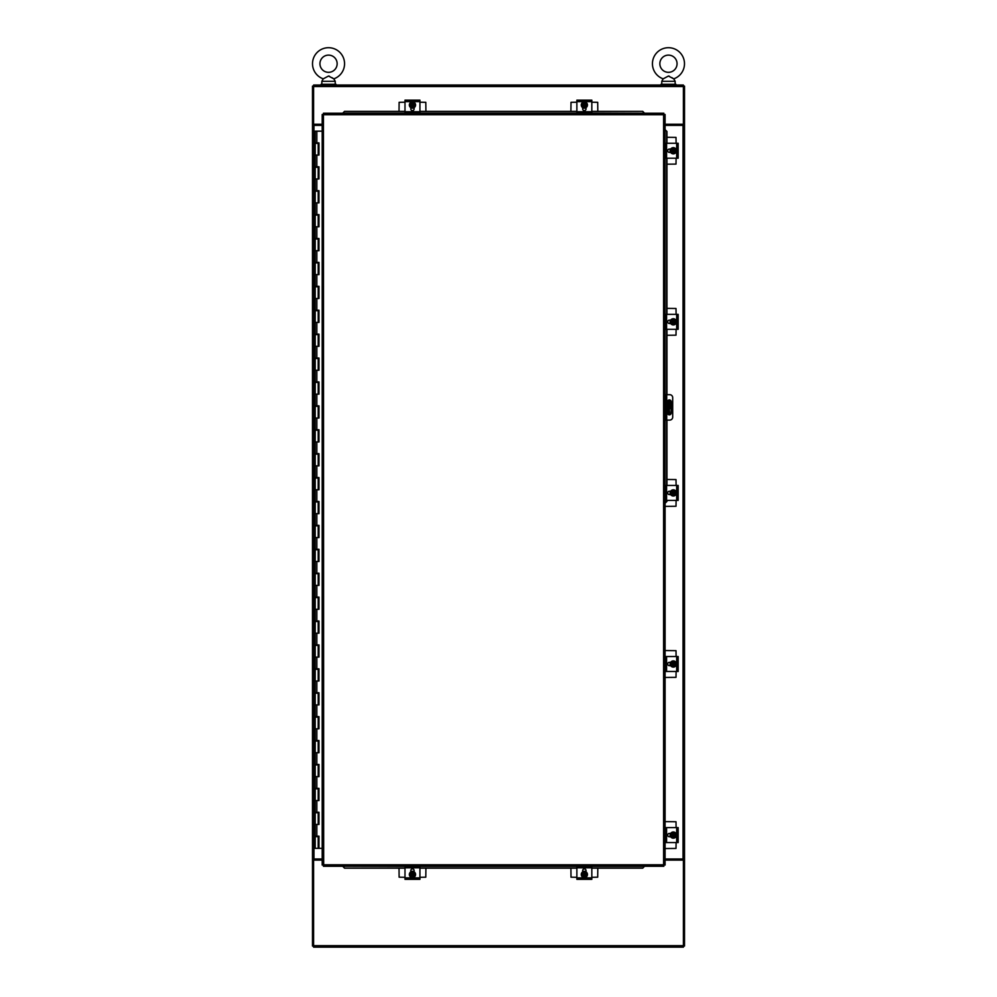 <?xml version="1.0" encoding="UTF-8"?>
<svg xmlns="http://www.w3.org/2000/svg" width="997" height="997" viewBox="0 0 997 997"><rect width="100%" height="100%" fill="white"/><g stroke="black" fill="none" stroke-linecap="round" stroke-linejoin="round"><path stroke-width="1.5" d="M322.193 858.99L312.485 858.99L312.485 125.373L322.193 125.373M665.086 125.373L684.515 125.373L684.515 858.99L683.406 859.003L683.406 947.15L313.594 947.15L313.594 859.003L312.485 858.99L312.485 946.028L313.594 946.028M313.594 86.153L312.485 86.153L312.485 125.373L313.594 125.373L313.594 85.032L683.406 85.032L683.406 125.373L684.515 125.373L684.515 86.153L683.406 86.153M683.406 946.028L684.515 946.028L684.515 859.003L665.086 858.99M683.406 124.251L665.086 124.251M322.193 124.251L313.594 124.251M313.594 860.112L322.193 860.112M665.086 860.112L683.406 860.112M323.439 113.234L323.676 864.798L663.591 864.798L663.591 114.73L323.676 114.73L323.439 113.234L663.84 113.234L663.591 114.73L665.086 114.493L665.086 865.035L663.591 864.798L663.84 866.281L323.439 866.281L323.676 864.798L322.193 865.035L322.193 114.493L323.676 114.73L322.193 114.493M323.439 866.281L323.676 864.798L322.193 865.035M665.086 865.035L663.591 864.798L663.84 866.281M663.84 113.234L663.591 114.73L665.086 114.493M317.918 836.645L315.202 836.645L315.202 848.36L318.915 848.36L318.915 836.159M317.918 143.356L315.202 143.356L315.202 155.071L318.193 155.071L318.193 143.356L318.853 142.883M317.918 167.272L315.202 167.272L315.202 178.974L318.193 178.974L318.193 167.272L318.853 166.786M317.918 191.175L315.202 191.175L315.202 202.89L318.193 202.89L318.193 191.175L318.853 190.689M317.918 215.078L315.202 215.078L315.202 226.793L318.193 226.793L318.193 215.078L318.853 214.604M317.918 238.981L315.202 238.981L315.202 250.696L318.193 250.696L318.193 238.981L318.853 238.507M317.918 262.896L315.202 262.896L315.202 274.611L318.193 274.611L318.193 262.896L318.853 262.41M317.918 286.8L315.202 286.8L315.202 298.514L318.193 298.514L318.193 286.8L318.853 286.313M317.918 310.703L315.202 310.703L315.202 322.417L318.193 322.417L318.193 310.703L318.853 310.229M317.918 334.606L315.202 334.606L315.202 346.32L318.193 346.32L318.193 334.606L318.853 334.132M317.918 358.521L315.202 358.521L315.202 370.236L318.193 370.236L318.193 358.521L318.853 358.035M317.918 382.424L315.202 382.424L315.202 394.139L318.193 394.139L318.193 382.424L318.853 381.951M317.918 406.327L315.202 406.327L315.202 418.042L318.193 418.042L318.193 406.327L318.853 405.854M317.918 430.23L315.202 430.23L315.202 441.945L318.193 441.945L318.193 430.23L318.853 429.757M317.918 454.146L315.202 454.146L315.202 465.861L318.193 465.861L318.193 454.146L318.853 453.66M317.918 478.049L315.202 478.049L315.202 489.764L318.193 489.764L318.193 478.049L318.853 477.575M317.918 501.952L315.202 501.952L315.202 513.667L318.193 513.667L318.193 501.952L318.853 501.479M317.918 525.855L315.202 525.855L315.202 537.57L318.193 537.57L318.193 525.855L318.853 525.382M317.918 549.771L315.202 549.771L315.202 561.485L318.193 561.485L318.193 549.771L318.853 549.285M317.918 573.674L315.202 573.674L315.202 585.389L318.193 585.389L318.193 573.674L318.853 573.2M317.918 597.577L315.202 597.577L315.202 609.292L318.193 609.292L318.193 597.577L318.853 597.103M317.918 621.48L315.202 621.48L315.202 633.195L318.193 633.195L318.193 621.48L318.853 621.006M317.918 645.395L315.202 645.395L315.202 657.11L318.193 657.11L318.193 645.395L318.853 644.909M317.918 669.299L315.202 669.299L315.202 681.013L318.193 681.013L318.193 669.299L318.853 668.825M317.918 693.202L315.202 693.202L315.202 704.916L318.193 704.916L318.193 693.202L318.853 692.728M317.918 717.117L315.202 717.117L315.202 728.819L318.193 728.819L318.193 717.117L318.853 716.631M317.918 741.02L315.202 741.02L315.202 752.735L318.193 752.735L318.193 741.02L318.853 740.534M317.918 764.923L315.202 764.923L315.202 776.638L318.193 776.638L318.193 764.923L318.853 764.45M317.918 788.826L315.202 788.826L315.202 800.541L318.193 800.541L318.193 788.826L318.853 788.353M317.918 812.742L315.202 812.742L315.202 824.457L318.193 824.457L318.193 812.742L318.853 812.256M318.853 836.159L318.193 836.645L318.193 848.36M322.193 131.168L315.202 131.168L315.202 142.883L318.978 142.883L318.978 155.071L315.202 155.071L315.202 166.786L318.978 166.786L318.978 178.974L315.202 178.974L315.202 190.689L318.978 190.689L318.978 202.89L315.202 202.89L315.202 214.604L318.978 214.604L318.978 226.793L315.202 226.793L315.202 238.507L318.978 238.507L318.978 250.696L315.202 250.696L315.202 262.41L318.978 262.41L318.978 274.611L315.202 274.611L315.202 286.313L318.978 286.313L318.978 298.514L315.202 298.514L315.202 310.229L318.978 310.229L318.978 322.417L315.202 322.417L315.202 334.132L318.978 334.132L318.978 346.32L315.202 346.32L315.202 358.035L318.978 358.035L318.978 370.236L315.202 370.236L315.202 381.951L318.978 381.951L318.978 394.139L315.202 394.139L315.202 405.854L318.978 405.854L318.978 418.042L315.202 418.042L315.202 429.757L318.978 429.757L318.978 441.945L315.202 441.945L315.202 453.66L318.978 453.66L318.978 465.861L315.202 465.861L315.202 477.575L318.978 477.575L318.978 489.764L315.202 489.764L315.202 501.479L318.978 501.479L318.978 513.667L315.202 513.667L315.202 525.382L318.978 525.382L318.978 537.57L315.202 537.57L315.202 549.285L318.978 549.285L318.978 561.485L315.202 561.485L315.202 573.2L318.978 573.2L318.978 585.389L315.202 585.389L315.202 597.103L318.978 597.103L318.978 609.292L315.202 609.292L315.202 621.006L318.978 621.006L318.978 633.195L315.202 633.195L315.202 644.909L318.978 644.909L318.978 657.11L315.202 657.11L315.202 668.825L318.978 668.825L318.978 681.013L315.202 681.013L315.202 692.728L318.978 692.728L318.978 704.916L315.202 704.916L315.202 716.631L318.978 716.631L318.978 728.819L315.202 728.819L315.202 740.534L318.978 740.534L318.978 752.735L315.202 752.735L315.202 764.45L318.978 764.45L318.978 776.638L315.202 776.638L315.202 788.353L318.978 788.353L318.978 800.541L315.202 800.541L315.202 812.256L318.978 812.256L318.978 824.457L315.202 824.457L315.202 836.159L318.978 836.159L318.978 848.36L322.193 848.36M318.915 155.071L318.915 142.883M318.915 178.974L318.915 166.786M318.915 202.89L318.915 190.689M318.915 226.793L318.915 214.604M318.915 250.696L318.915 238.507M318.915 274.611L318.915 262.41M318.915 298.514L318.915 286.313M318.915 322.417L318.915 310.229M318.915 346.32L318.915 334.132M318.915 370.236L318.915 358.035M318.915 394.139L318.915 381.951M318.915 418.042L318.915 405.854M318.915 441.945L318.915 429.757M318.915 465.861L318.915 453.66M318.915 489.764L318.915 477.575M318.915 513.667L318.915 501.479M318.915 537.57L318.915 525.382M318.915 561.485L318.915 549.285M318.915 585.389L318.915 573.2M318.915 609.292L318.915 597.103M318.915 633.195L318.915 621.006M318.915 657.11L318.915 644.909M318.915 681.013L318.915 668.825M318.915 704.916L318.915 692.728M318.915 728.819L318.915 716.631M318.915 752.735L318.915 740.534M318.915 776.638L318.915 764.45M318.915 800.541L318.915 788.353M318.915 824.457L318.915 812.256M323.24 78.838L328.536 76.034L333.833 78.838A16.014 16.014 0 0 0 328.536 47.706A16.014 16.014 0 0 0 323.24 78.838L321.844 81.293L321.844 84.284M337.148 63.721A8.612 8.612 0 0 0 328.536 55.109A8.612 8.612 0 0 0 319.937 63.721A8.612 8.612 0 0 0 328.536 72.332A8.612 8.612 0 0 0 337.148 63.721M333.833 78.838L335.229 81.293L321.844 81.293M328.536 76.034L329.309 76.171M332.063 77.704L333.073 78.352M663.167 78.838L668.464 76.034L673.76 78.838A16.014 16.014 0 0 0 668.464 47.706A16.014 16.014 0 0 0 663.167 78.838L661.771 81.293L661.771 84.284M677.063 63.721A8.612 8.612 0 0 0 668.464 55.109A8.612 8.612 0 0 0 659.852 63.721A8.612 8.612 0 0 0 668.464 72.332A8.612 8.612 0 0 0 677.063 63.721M673.76 78.838L675.156 81.293L661.771 81.293M668.464 76.034L669.224 76.171M671.99 77.704L672.987 78.352M660.986 85.032L660.986 84.284L675.929 84.284L675.929 85.032M336.014 84.284L336.014 85.032L321.071 85.032L321.071 84.284L336.014 84.284M644.448 866.281L642.741 868.15L644.536 866.281M342.719 866.281L344.513 868.15L404.994 867.963M419.936 867.963L576.877 867.963M591.819 867.963L642.741 867.963M344.513 868.15L404.994 868.15M419.936 868.15L576.877 868.15M591.819 868.15L642.741 868.15M344.513 867.963L342.818 866.281M342.818 113.234L344.513 111.365L342.719 113.234M644.536 113.234L642.741 111.365L591.819 111.564M576.877 111.564L419.936 111.564M404.994 111.564L344.513 111.564M642.741 111.365L591.819 111.365M576.877 111.365L419.936 111.365M404.994 111.365L344.513 111.365M642.741 111.564L644.448 113.234M665.086 129.772L666.956 131.467L665.086 129.672M665.086 503.211L666.956 501.416L666.756 500.394M666.756 485.452L666.756 420.086L669.71 420.086A2.991 2.991 0 0 0 672.701 417.095L672.701 397.666A2.991 2.991 0 0 0 669.71 394.675L666.719 394.675L666.756 329.297M666.756 314.367L666.756 158.211M666.756 143.281L666.756 131.467M666.956 501.416L666.956 500.394M666.956 485.452L666.956 420.086M666.956 394.675L666.956 329.297M666.956 314.367L666.956 158.211M666.956 143.281L666.956 131.467M666.756 501.416L665.086 503.111M665.086 821.64L676.003 821.752L676.103 827.622M676.103 842.565L676.003 848.435L665.086 848.534M670.134 836.77L670.134 836.009L670.37 836.608M670.134 834.165L670.134 833.405M666.582 827.622L665.086 827.622L665.086 842.565L678.172 842.565L678.172 827.622L666.582 827.622L666.582 842.565M678.172 839.648L678.147 838.801M670.682 836.77L669.386 836.77A1.682 1.682 0 0 1 667.703 835.087A1.682 1.682 0 0 1 669.386 833.405L670.682 833.405M676.415 835.087A3.103 3.103 0 0 1 673.299 838.203A3.103 3.103 0 0 1 670.196 835.087A3.103 3.103 0 0 1 673.299 831.984A3.103 3.103 0 0 1 676.415 835.087M672.85 837.33L672.85 832.844L673.748 832.844L673.748 837.33L672.003 837.33L671.367 836.209A2.243 2.243 0 0 0 672.85 837.281M673.748 832.844L675.243 833.966A2.243 2.243 0 0 0 673.748 832.894M672.003 832.844L672.85 832.844A2.243 2.243 0 0 0 671.367 833.966L672.003 832.844M673.748 837.281A2.243 2.243 0 0 0 675.243 833.966L675.891 835.087L673.748 837.33M673.748 833.355A1.795 1.795 0 0 1 673.748 836.819M672.85 836.819A1.795 1.795 0 0 1 672.85 833.355M671.367 833.966A2.243 2.243 0 0 0 671.367 836.209L670.719 835.087L671.367 833.966M665.086 650.555L676.003 650.667L676.103 656.537M676.103 671.48L676.003 677.349L665.086 677.449M670.134 665.684L670.134 664.924M670.134 663.08L670.134 662.32M666.582 656.537L665.086 656.537L665.086 671.48L678.172 671.48L678.172 656.537L666.582 656.537L666.582 671.48M678.172 668.563L678.147 667.716M670.682 665.684L669.386 665.684A1.682 1.682 0 0 1 667.703 664.002A1.682 1.682 0 0 1 669.386 662.32L670.682 662.32M676.415 664.002A3.103 3.103 0 0 1 673.299 667.105A3.103 3.103 0 0 1 670.196 664.002A3.103 3.103 0 0 1 673.299 660.899A3.103 3.103 0 0 1 676.415 664.002M672.85 666.245L672.85 661.759L673.748 661.759L673.748 666.245L672.003 666.245L671.367 665.124A2.243 2.243 0 0 0 672.85 666.195M672.85 661.809A2.243 2.243 0 0 0 671.367 662.88L672.85 661.759M673.748 661.759L675.243 662.88A2.243 2.243 0 0 0 673.748 661.809M673.748 666.195A2.243 2.243 0 0 0 675.243 662.88L675.891 664.002L673.748 666.245M673.748 662.27A1.795 1.795 0 0 1 673.748 665.734M672.85 665.734A1.795 1.795 0 0 1 672.85 662.27M671.367 662.88A2.243 2.243 0 0 0 671.367 665.124L670.719 664.002L671.367 662.88M666.956 479.47L676.003 479.569L676.103 485.452M676.103 500.394L676.003 506.264L665.086 506.364M670.134 494.599L670.134 493.839M670.134 491.995L670.134 491.234M666.582 485.452L665.086 485.452L665.086 500.394L678.172 500.394L678.172 485.452L666.582 485.452L666.582 500.394M678.172 497.478L678.147 496.631M670.682 494.599L669.386 494.599A1.682 1.682 0 0 1 667.703 492.917A1.682 1.682 0 0 1 669.386 491.234L670.682 491.234M676.415 492.917A3.103 3.103 0 0 1 673.299 496.02A3.103 3.103 0 0 1 670.196 492.917A3.103 3.103 0 0 1 673.299 489.814A3.103 3.103 0 0 1 676.415 492.917M672.85 495.16L672.85 490.674L673.748 490.674L673.748 495.16L672.003 495.16L671.367 494.038A2.243 2.243 0 0 0 672.85 495.11M672.85 490.723A2.243 2.243 0 0 0 671.367 491.795L672.85 490.674M673.748 490.674L675.243 491.795A2.243 2.243 0 0 0 673.748 490.723M673.748 495.11A2.243 2.243 0 0 0 675.243 491.795L675.891 492.917L673.748 495.16M673.748 491.185A1.795 1.795 0 0 1 673.748 494.649M672.85 494.649A1.795 1.795 0 0 1 672.85 491.185M671.367 491.795A2.243 2.243 0 0 0 671.367 494.038L670.719 492.917L671.367 491.795M666.956 308.385L676.003 308.484L676.103 314.367M676.103 329.297L676.003 335.179L666.956 335.279M670.134 323.514L670.134 322.754M670.134 320.909L670.134 320.149M666.582 314.367L665.086 314.367L665.086 329.297L678.172 329.297L678.172 314.367L666.582 314.367L666.582 329.297M678.172 326.393L678.147 325.545M670.682 323.514L669.386 323.514A1.682 1.682 0 0 1 667.703 321.832A1.682 1.682 0 0 1 669.386 320.149L670.682 320.149M676.415 321.832A3.103 3.103 0 0 1 673.299 324.935A3.103 3.103 0 0 1 670.196 321.832A3.103 3.103 0 0 1 673.299 318.728A3.103 3.103 0 0 1 676.415 321.832M672.85 324.075L672.85 319.588L673.748 319.588L673.748 324.075L672.003 324.075L671.367 322.953A2.243 2.243 0 0 0 672.85 324.025M672.85 319.638A2.243 2.243 0 0 0 671.367 320.71L672.85 319.588M673.748 319.588L675.243 320.71A2.243 2.243 0 0 0 673.748 319.638M673.748 324.025A2.243 2.243 0 0 0 675.243 320.71L675.891 321.832L673.748 324.075M673.748 320.099A1.795 1.795 0 0 1 673.748 323.564M672.85 323.564A1.795 1.795 0 0 1 672.85 320.099M671.367 320.71A2.243 2.243 0 0 0 671.367 322.953L670.719 321.832L671.367 320.71M666.956 137.299L676.003 137.399L676.103 143.281M676.103 158.211L676.003 164.094L666.956 164.193M670.134 152.429L670.134 151.669M670.134 149.824L670.134 149.064M666.582 143.281L665.086 143.281L665.086 158.211L678.172 158.211L678.172 143.281L666.582 143.281L666.582 158.211M678.172 155.308L678.147 154.46M670.682 152.429L669.386 152.429A1.682 1.682 0 0 1 667.703 150.746A1.682 1.682 0 0 1 669.386 149.064L670.682 149.064M676.415 150.746A3.103 3.103 0 0 1 673.299 153.85A3.103 3.103 0 0 1 670.196 150.746A3.103 3.103 0 0 1 673.299 147.643A3.103 3.103 0 0 1 676.415 150.746M672.85 152.99L672.85 148.503L673.748 148.503L673.748 152.99L672.003 152.99L671.367 151.868A2.243 2.243 0 0 0 672.85 152.94M672.85 148.553A2.243 2.243 0 0 0 671.367 149.625L672.85 148.503M673.748 148.503L675.243 149.625A2.243 2.243 0 0 0 673.748 148.553M673.748 152.94A2.243 2.243 0 0 0 675.243 149.625L675.891 150.746L673.748 152.99M673.748 149.014A1.795 1.795 0 0 1 673.748 152.479M672.85 152.479A1.795 1.795 0 0 1 672.85 149.014M671.367 149.625A2.243 2.243 0 0 0 671.367 151.868L670.719 150.746L671.367 149.625M597.801 868.15L597.702 877.186L591.819 877.298M576.877 877.298L571.007 877.186L570.907 868.15M582.672 871.316L583.432 871.316M585.276 871.316L586.037 871.316M570.907 111.365L571.007 102.305L576.877 102.205M591.819 102.205L597.702 102.305L597.801 111.365M586.037 108.187L585.276 108.187M583.432 108.187L582.672 108.187M576.877 866.281L576.877 879.354L591.819 879.354L591.819 866.281M579.793 879.354L580.64 879.342M582.672 871.877L582.672 870.58A1.682 1.682 0 0 1 584.354 868.898A1.682 1.682 0 0 1 586.037 870.58L586.037 871.877M584.354 877.597A3.103 3.103 0 0 1 581.251 874.494A3.103 3.103 0 0 1 584.354 871.39A3.103 3.103 0 0 1 587.457 874.494A3.103 3.103 0 0 1 584.354 877.597M582.111 874.045L586.597 874.045L586.597 874.942L582.111 874.942L582.111 873.198L583.233 872.549A2.243 2.243 0 0 0 582.161 874.045M586.548 874.045A2.243 2.243 0 0 0 585.476 872.549L586.597 874.045M586.597 874.942L585.476 876.438A2.243 2.243 0 0 0 586.548 874.942M582.161 874.942A2.243 2.243 0 0 0 585.476 876.438L584.354 877.086L582.111 874.942M586.086 874.942A1.795 1.795 0 0 1 582.622 874.942M582.622 874.045A1.795 1.795 0 0 1 586.086 874.045M585.476 872.549A2.243 2.243 0 0 0 583.233 872.549L584.354 871.901L585.476 872.549M576.877 111.726L576.877 113.222L591.819 113.222L591.819 100.149L576.877 100.149L576.877 111.726L591.819 111.726M579.793 100.149L588.068 100.161M586.037 107.626L586.037 108.922A1.682 1.682 0 0 1 584.354 110.605A1.682 1.682 0 0 1 582.672 108.922L582.672 107.626M584.354 101.906A3.103 3.103 0 0 1 587.457 105.009A3.103 3.103 0 0 1 584.354 108.112A3.103 3.103 0 0 1 581.251 105.009A3.103 3.103 0 0 1 584.354 101.906M586.597 105.458L582.111 105.458L582.111 104.56L586.597 104.56L586.597 106.305L585.476 106.953A2.243 2.243 0 0 0 586.548 105.458M582.161 105.458A2.243 2.243 0 0 0 583.233 106.953L582.111 105.458M582.111 104.56L583.233 103.065A2.243 2.243 0 0 0 582.161 104.56M586.548 104.56A2.243 2.243 0 0 0 583.233 103.065L584.354 102.417L586.597 104.56M582.622 104.56A1.795 1.795 0 0 1 586.086 104.56M586.086 105.458A1.795 1.795 0 0 1 582.622 105.458M583.233 106.953A2.243 2.243 0 0 0 585.476 106.953L584.354 107.601L583.233 106.953M583.22 108.112L586.037 107.85M425.918 868.15L425.806 877.186L419.936 877.298M404.994 877.298L399.124 877.186L399.024 868.15M410.789 871.316L411.549 871.316M413.394 871.316L414.141 871.316M399.024 111.365L399.124 102.305L404.994 102.205M419.936 102.205L425.806 102.305L425.918 111.365M414.141 108.187L413.394 108.187M411.549 108.187L410.789 108.187M404.994 866.281L404.994 879.354L419.936 879.354L419.936 866.281M417.033 879.354L408.758 879.342M410.789 871.877L410.789 870.58A1.682 1.682 0 0 1 412.471 868.898A1.682 1.682 0 0 1 414.141 870.58L414.141 871.877M412.471 877.597A3.103 3.103 0 0 1 409.356 874.494A3.103 3.103 0 0 1 412.471 871.39A3.103 3.103 0 0 1 415.575 874.494A3.103 3.103 0 0 1 412.471 877.597M410.228 874.045L414.702 874.045L414.702 874.942L410.228 874.942L410.228 873.198L411.35 872.549A2.243 2.243 0 0 0 410.266 874.045M414.702 874.942L413.593 876.438A2.243 2.243 0 0 0 414.665 874.942M414.702 873.198L414.702 874.045A2.243 2.243 0 0 0 413.593 872.549L414.702 873.198M410.266 874.942A2.243 2.243 0 0 0 413.593 876.438L412.471 877.086L410.228 874.942M414.204 874.942A1.795 1.795 0 0 1 410.727 874.942M410.727 874.045A1.795 1.795 0 0 1 414.204 874.045M413.593 872.549A2.243 2.243 0 0 0 411.35 872.549L412.471 871.901L413.593 872.549M419.936 113.222L419.936 100.149L404.994 100.149L404.994 113.222L419.837 113.222M407.91 100.149L416.185 100.161M414.141 107.626L414.141 108.922A1.682 1.682 0 0 1 412.471 110.605A1.682 1.682 0 0 1 410.789 108.922L410.789 107.626M412.471 101.906A3.103 3.103 0 0 1 415.575 105.009A3.103 3.103 0 0 1 412.471 108.112A3.103 3.103 0 0 1 409.356 105.009A3.103 3.103 0 0 1 412.471 101.906M414.702 105.458L410.228 105.458L410.228 104.56L414.702 104.56L414.702 106.305L413.593 106.953A2.243 2.243 0 0 0 414.665 105.458M410.266 105.458A2.243 2.243 0 0 0 411.35 106.953L410.228 105.458M410.228 104.56L411.35 103.065A2.243 2.243 0 0 0 410.266 104.56M414.665 104.56A2.243 2.243 0 0 0 411.35 103.065L412.471 102.417L414.702 104.56M410.727 104.56A1.795 1.795 0 0 1 414.204 104.56M414.204 105.458A1.795 1.795 0 0 1 410.727 105.458M411.35 106.953A2.243 2.243 0 0 0 413.593 106.953L412.471 107.601L411.35 106.953M669.336 414.852A1.869 1.869 0 0 1 667.467 412.982L667.467 401.779A1.869 1.869 0 0 1 669.336 399.909A1.869 1.869 0 0 1 671.205 401.779L671.205 412.982A1.869 1.869 0 0 1 669.336 414.852M665.086 420.086L666.719 420.086L666.719 394.675L665.086 394.675M665.086 397.666L665.971 397.666L665.971 394.675M665.971 420.086L665.971 417.095L665.086 417.095M665.971 397.666L665.971 417.095M668.887 401.405L668.887 405.891L669.772 405.891L669.772 401.405L667.504 401.405M668.887 408.87L668.887 413.356L669.772 413.356L668.887 405.891M667.504 413.356L668.887 413.356M669.772 405.891L669.772 408.87M313.968 124.251L313.968 860.112M683.032 858.99L683.032 125.373M683.406 86.527L313.594 86.527M313.594 945.654L683.406 945.654M316.834 155.071L316.834 166.786M316.834 178.974L316.834 190.689M316.834 202.89L316.834 214.604M316.834 226.793L316.834 238.507M316.834 250.696L316.834 262.41M316.834 274.611L316.834 286.313M316.834 298.514L316.834 310.229M316.834 322.417L316.834 334.132M316.834 346.32L316.834 358.035M316.834 370.236L316.834 381.951M316.834 394.139L316.834 405.854M316.834 418.042L316.834 429.757M316.834 441.945L316.834 453.66M316.834 465.861L316.834 477.575M316.834 489.764L316.834 501.479M316.834 513.667L316.834 525.382M316.834 537.57L316.834 549.285M316.834 561.485L316.834 573.2M316.834 585.389L316.834 597.103M316.834 609.292L316.834 621.006M316.834 633.195L316.834 644.909M316.834 657.11L316.834 668.825M316.834 681.013L316.834 692.728M316.834 704.916L316.834 716.631M316.834 728.819L316.834 740.534M316.834 752.735L316.834 764.45M316.834 776.638L316.834 788.353M316.834 800.541L316.834 812.256M316.834 824.457L316.834 836.159M316.834 131.168L316.834 142.883M676.676 827.622L676.676 842.565M676.676 656.537L676.676 671.48M676.676 485.452L676.676 500.394M676.676 314.367L676.676 329.297M676.676 143.281L676.676 158.211M576.877 867.776L591.819 867.776M591.819 877.859L576.877 877.859M576.877 101.632L591.819 101.632M404.994 867.776L419.936 867.776M419.936 877.859L404.994 877.859M419.936 111.726L404.994 111.726M404.994 101.632L419.936 101.632M668.14 401.405L668.14 413.356M335.229 81.293L335.229 84.284M675.156 81.293L675.156 84.284M670.059 835.748L670.383 836.645M670.458 833.405L670.009 835.399M670.42 836.707L670.096 835.897M670.059 664.663L670.383 665.56M670.458 662.32L670.009 664.314M670.109 664.874L670.37 665.522M670.458 491.234L670.009 493.228M670.046 322.43L670.383 323.389M670.458 320.149L670.009 322.143M670.109 322.692L670.37 323.352M670.458 149.064L670.009 151.058M585.638 871.44L585.015 871.253M583.694 871.253L582.958 871.503M585.675 871.465L584.778 871.216M583.606 871.278L582.672 871.64M583.071 108.05L583.694 108.249M584.965 108.262L585.912 107.925M585.974 107.888L585.152 108.212M411.861 871.241L411.076 871.503M413.792 871.465L412.895 871.216M411.724 871.278L410.789 871.64M413.07 108.262L414.017 107.925M411.113 108.025L414.141 107.85"/></g></svg>
